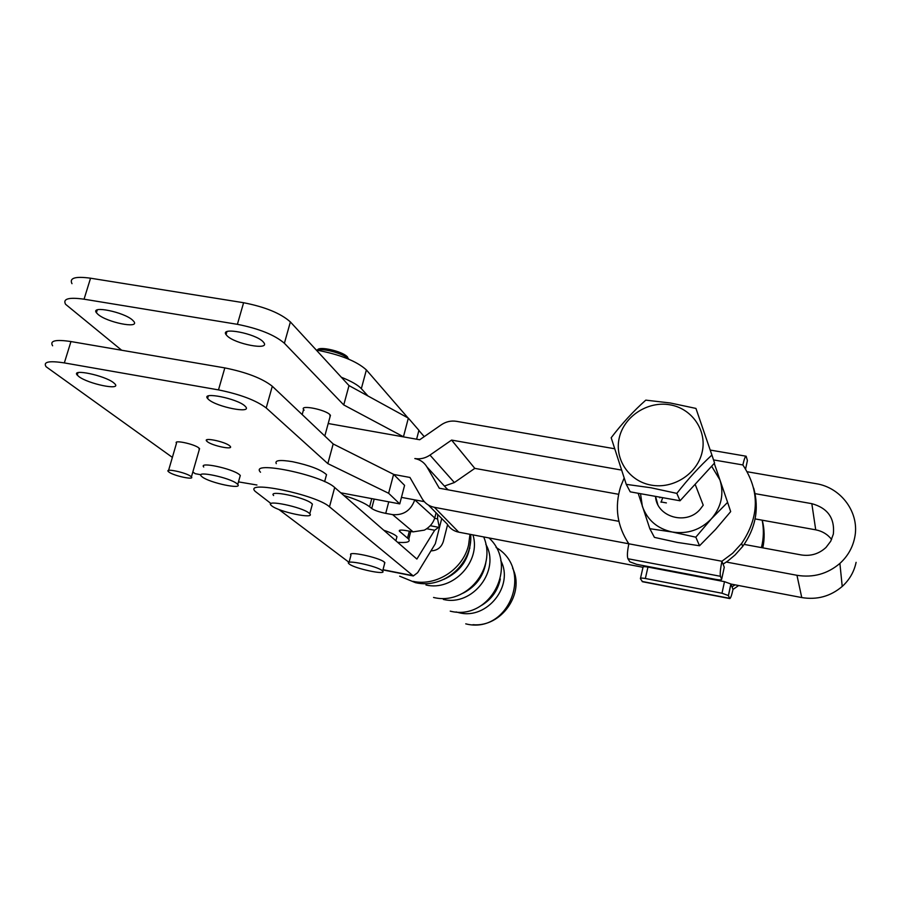 <?xml version="1.0" encoding="UTF-8"?>
<svg xmlns="http://www.w3.org/2000/svg" width="902" height="902" viewBox="0 0 902 902"><rect width="100%" height="100%" fill="white"/><g stroke="black" fill="none" stroke-linecap="round" stroke-linejoin="round"><path stroke-width="1.35" d="M199.241 449.748L198.868 447.922C194.02 443.931 173.037 439.522 176.499 443.22L168.573 470.416M169.046 472.163C174.142 475.94 194.843 480.338 191.416 476.899L190.683 476.267C185.756 472.49 164.705 468.014 168.257 471.487L169.046 472.163M202.319 477C209.986 482.931 242.818 489.854 237.756 484.442L236.741 483.528C229.503 477.609 195.802 470.483 201.157 475.974L202.319 477M239.819 477.124L240.293 475.455L239.289 474.52C232.085 468.499 198.417 461.407 203.739 467.01M227.056 335.781L226.052 334.619C219.885 326.648 255.728 333.526 263.102 341.768L263.948 342.794C269.777 350.664 234.881 344 227.056 335.781M97.98 314.358L96.401 312.712C90.38 305.214 123.946 312.047 132.538 320.097L133.947 321.597C139.675 328.993 107 322.386 97.98 314.358M304.132 410.173L303.579 409.519C299.69 404.524 325.351 409.553 329.963 414.717L330.019 416.893M229.604 445.746C224.823 441.585 202.995 437.075 206.614 440.988L207.313 441.653C212.274 445.825 233.753 450.245 230.247 446.366L229.604 445.746M244.87 405.945C237.181 398.526 201.101 391.333 207.584 398.492L208.621 399.53C216.762 406.949 251.883 413.917 245.75 406.858L244.87 405.945M113.607 382.73C104.7 375.435 70.897 368.366 77.234 375.097L78.88 376.585C88.204 383.88 121.094 390.713 115.073 384.083L113.607 382.73M399.755 503.891L388.627 493.27L393.599 474.339L404.581 485.366L399.755 503.891L340.764 492.796M393.599 474.339L333.176 443.953L272.303 386.259L266.203 407.952C256.123 400.353 240.225 394.332 218.487 389.889L64.335 362.908C49.001 360.552 42.924 361.826 46.092 366.731L172.372 457.382M388.627 493.27L327.843 463.617L333.176 443.953M327.843 463.617L266.203 407.952M218.487 389.889L224.823 367.903L70.954 341.554L64.335 362.908M200.932 474.768L195.215 473.685L192.825 471.983M256.935 485.005L238.478 481.882M52.62 345.793C49.52 340.685 55.631 339.276 70.954 341.554M224.823 367.903C246.505 372.289 262.335 378.412 272.303 386.259M416.611 439.206L418.923 430.322L408.347 418.122L349.006 385.582L290.388 321.935C280.736 313.344 265.143 306.939 243.608 302.722L90.55 278.199C75.306 276.147 69.116 277.974 71.98 283.69M121.68 350.247L65.564 304.278C62.621 298.765 68.778 297.074 84.055 299.193L90.55 278.199M243.608 302.722L237.384 324.325L84.055 299.193M237.384 324.325C258.964 328.599 274.636 334.913 284.389 343.256L290.388 321.935M349.006 385.582L343.752 404.942L284.389 343.256M408.347 418.122L403.453 436.771L343.752 404.942M447.572 524.727L443.299 541.583C441.281 547.559 437.166 550.648 430.964 550.851M441.732 518.537L435.316 543.737L417.649 572.68L413.296 575.961L329.489 506.811C316.455 494.713 243.1 479.537 255.165 491.342L271.028 503.575M437.684 514.433L437.583 518.875L439.387 527.771L438.643 527.309L434.674 530.252L416.882 559.06L334.687 487.508L329.489 506.811M260.509 472.231C248.625 459.919 321.845 474.903 334.687 487.508M349.063 562.352L278.808 509.438M311.912 505.898L312.396 504.105L311.675 503.417C304.752 497.205 267.612 489.538 273.633 495.536M384.556 563.761L384.387 562.126C379.178 557.38 346.312 550.491 350.979 555.102L349.051 562.386M349.322 564.066C354.948 568.734 387.093 575.499 382.662 571.056L382.177 570.605C376.935 565.971 344.045 559.037 348.736 563.547L349.322 564.066M271.84 505.932C279.304 512.043 315.486 519.529 309.769 513.745L309.048 513.08C302.08 506.992 264.906 499.268 270.972 505.143L271.84 505.932M276.294 463.651C274.512 460.279 279.958 459.637 292.609 461.711C309.736 465.376 321.033 469.694 326.524 474.644L325.825 477.192M367.96 395.978L361.341 388.649C357.857 384.962 351.182 381.151 341.317 377.239M424.233 436.636L418.878 430.468M408.008 417.942L366.381 369.933L361.341 388.649M316.264 350.021C339.93 354.475 356.64 361.104 366.381 369.933M348.973 359.289L348.285 358.59C343.143 353.449 322.386 347.856 316.726 350.1M317.583 349.886C319.015 346.007 341.655 351.092 347.011 356.493L347.574 357.057M383.767 530.241C390.994 532.687 395.392 534.83 396.959 536.679L396.519 538.359M328.204 423.523L419.723 439.759L441.247 424.819C445.971 421.651 451.023 420.479 456.412 421.313L614.578 448.745M447.82 489.775L426.928 466.932C424.177 462.399 420.14 459.603 414.83 458.543C420.197 459.411 425.248 458.261 429.983 455.082L451.598 440.086L621.455 470.066M618.603 494.296L474.813 468.375L454.36 482.547L444.415 486.054M755.075 493.653L811.823 503.666C827.698 508.04 834.88 518.165 833.358 534.052L830.719 541.234L826.04 547.413C819.016 553.896 810.74 556.41 801.19 554.933L744.161 544.413M831.61 539.441C827.574 534.311 822.274 531.109 815.724 529.835L755.098 518.909M666.386 502.91L660.941 501.929M747.284 471.757L815.972 483.664C841.465 487.531 860.113 513.249 854.634 537.896C852.525 547.852 847.621 556.365 839.897 563.412C827.484 573.954 813.164 577.911 796.962 575.296L726.336 562.047M426.928 466.932L439.285 488.207L618.885 521.322M393.7 474.452L409.948 477.451L422.181 498.738C424.943 503.339 429.014 506.202 434.392 507.319L721.916 561.258L732.661 553.242L741.658 543.432C759.473 516.823 759.867 490.654 742.853 464.947L713.527 459.919M856.099 562.341C854.126 571.755 849.504 579.794 842.22 586.447C830.528 596.369 817.032 600.078 801.754 597.564L796.962 575.296M428.45 505.086L447.133 523.994C449.76 528.369 453.627 531.098 458.735 532.169L642.968 567.29M730.913 584.056L801.754 597.564M424.267 501.636L401.446 497.374M448.317 489.876L446.772 488.636M735.096 584.857L731.996 586.807M762.156 520.172C763.971 529.294 763.735 538.438 761.412 547.593M762.269 520.195C764.569 529.305 764.761 538.528 762.821 547.852M738.682 585.545L733.022 589.401L732.029 586.819M642.551 581.745L640.397 578.701C640.251 577.968 641.908 577.9 645.358 578.498L721.995 593.234L728.388 595.546L729.729 598.556C730.564 598.454 731.669 595.41 733.022 589.401M640.488 578.306L642.991 567.324C642.844 566.58 644.502 566.49 647.952 567.076L724.498 581.666L730.879 584L732.018 586.841M657.772 504.421L655.517 496.382C656.487 516.947 686.332 525.776 700.144 509.314L703.222 505.188L695.126 484.273M660.027 497.182L659.836 497.803M662.722 497.667L661.076 502.279M695.814 537.186L711.374 518.83L727.61 502.358L730.676 511.614L715.455 529.564L699.535 545.755L677.312 542.418L654.424 537.378L649.812 528.696L672.294 532.022L695.814 537.186L699.535 545.755M727.61 502.358L714.26 463.357M638.176 493.259L649.812 528.696M640.521 493.687L642.348 506.304C647.388 520.138 657.366 528.707 672.294 532.022C687.504 534.3 700.538 529.902 711.374 518.83C721.363 507.059 724.216 494.082 719.931 479.898L711.633 466.233M627.318 541.504L628.818 544.03M720.439 576.299L721.656 579.264C721.634 580.02 719.773 580.099 716.087 579.467L636.711 564.348L629.867 561.833L627.927 558.744L720.439 576.299C719.886 573.864 720.382 568.846 721.916 561.258L723.066 564.167L727.824 560.999L735.119 554.922L742.662 546.465C755.639 528.358 759.326 508.942 753.722 488.23M624.128 478.06L620.61 486.719C614.386 507.138 617.148 526.159 628.863 543.816C627.307 551.291 627.003 556.263 627.927 558.744M745.593 468.927L747.42 460.539L746.134 456.22C745.3 456.13 744.206 459.039 742.853 464.947M723.066 564.167L724.272 567.223L721.656 579.264M436.083 512.81L434.764 517.973C433.005 523.34 429.532 527.388 424.357 530.139L413.093 531.864L406.419 530.635C401.142 529.756 398.785 529.925 399.349 531.143L408.775 539.193C410.478 541.967 406.757 543.004 397.624 542.294M343.82 495.457C356.391 499.404 364.994 503.169 369.617 506.766L371.703 508.48C374.544 510.419 379.223 512.043 385.729 513.373L392.629 514.625L413.093 531.864M434.764 517.973L414.773 499.866C410.85 510.543 403.476 515.459 392.629 514.625M651.255 485.129C673.49 489.279 697.539 473.606 702.196 451.891C707.168 430.231 691.733 408.223 669.634 404.761C647.591 400.973 624.161 416.318 619.302 437.662C614.127 458.949 628.942 481.296 651.255 485.129M676.827 493.383L650.917 487.757L626.259 484.363L630.227 491.838L680.029 500.779L714.564 463.03L711.915 455.048C699.704 466.289 688 479.075 676.827 493.383L680.029 500.779M626.259 484.363L611.184 437.741C621.963 423.59 633.497 411.053 645.798 400.138L670.299 402.98L695.949 408.426L711.915 455.048M443.716 579.434C460.2 571.958 469.119 559.387 470.472 541.707M469.976 534.311L468.578 545.056C463.087 569.162 436.421 586.582 413.06 581.35M463.312 593.065C476.538 586.131 484.137 575.386 486.11 560.841M425.958 584.992C453.063 591.588 481.33 561.36 472.952 534.875M481.724 605.298C491.748 599.108 497.949 590.325 500.317 578.949M443.333 599.424C472.625 606.775 500.802 570.053 485.817 544.323M456.051 611.939L459.422 612.808C487.26 619.798 514.275 585.533 500.757 560.593M469.897 548.145L469.322 548.292M472.919 624.691C501.444 627.499 525.381 593.121 512.562 568.08M383.012 569.714L412.631 575.6M426.725 528.741L434.674 530.252M437.583 518.875L434.651 518.323M454.36 482.547L429.983 455.082M451.598 440.086L474.813 468.375L451.575 440.097M815.724 529.835L811.823 503.666M458.735 532.169L434.392 507.319M729.549 598.308L642.123 581.452M728.444 595.647L730.924 584.09M721.995 593.234L724.498 581.666M645.358 578.498L647.952 567.076M385.729 513.373L388.751 501.816M371.703 508.48L374.183 499.077M369.617 506.766L371.759 498.626M407.569 537.975L409.339 531.177M399.721 531.526L400.082 530.162M199.579 448.587L191.416 476.899M237.756 484.442L240.293 475.455M226.909 331.677L226.052 334.619M97.258 309.916L96.401 312.712M302.181 414.582L303.579 409.519M206.975 439.725L206.614 440.988M208.317 395.955L207.584 398.492M77.978 372.695L77.234 375.097M399.665 576.186L415.495 582.669C443.807 589.401 473.054 563.716 470.675 534.435M433.546 597.462C466.469 605.693 497.239 568.204 483.675 536.915M450.245 611.15C489.966 621.388 519.078 565.678 489.019 537.942M465.748 623.846C508.773 634.918 534.311 569.557 496.066 547.458M382.662 571.056L384.861 562.589M309.769 513.745L312.396 504.105M430.254 525.708L438.282 527.242M382.955 569.929L413.296 575.961M347.011 356.493L348.285 358.59M396.959 536.679L395.888 540.794M326.524 474.644L324.619 481.645M330.448 415.292L324.799 436.027M842.22 586.447L839.897 563.412M642.393 581.711L729.729 598.556M728.388 595.546L730.879 584M742.662 546.465L741.658 543.432M710.212 450.064L745.954 456.187M408.775 539.193L410.782 531.436M399.349 531.143L399.563 530.32"/></g></svg>
